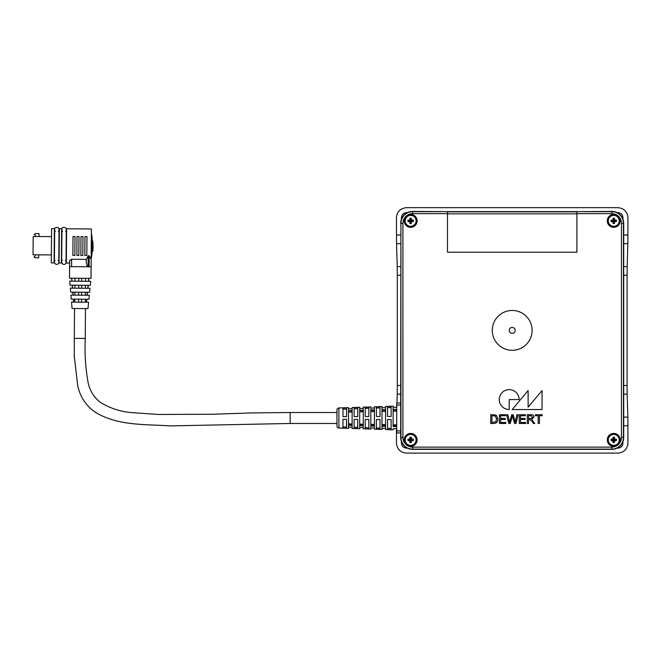 <?xml version="1.0" encoding="UTF-8"?>
<svg xmlns="http://www.w3.org/2000/svg" width="661" height="661" viewBox="0 0 661 661"><rect width="100%" height="100%" fill="white"/><g stroke="black" fill="none" stroke-linecap="round" stroke-linejoin="round"><path stroke-width="0.99" d="M576.913 211.644L611.764 211.404A11.948 11.948 0 0 1 623.711 223.352L623.711 437.408A11.948 11.948 0 0 1 611.764 449.356L412.629 449.356A11.948 11.948 0 0 1 400.682 437.417L400.69 403.061L396.699 403.061L400.682 403.061L400.93 223.352A11.7 11.7 0 0 1 412.629 211.644L447.48 211.644L447.48 252.221L576.913 252.221L576.913 211.644L611.764 211.644A11.7 11.7 0 0 1 623.463 223.352L623.463 437.408A11.7 11.7 0 0 1 611.764 449.116L412.629 449.116A11.7 11.7 0 0 1 400.93 437.408L400.93 223.352L402.921 223.352L402.921 437.408A9.717 9.717 0 0 0 412.629 447.125L611.764 447.125A9.717 9.717 0 0 0 621.472 437.408L621.472 223.352A9.717 9.717 0 0 0 611.764 213.635L576.913 213.635M396.699 403.061L396.699 432.93L400.69 432.93L396.699 432.93M352.123 412.034L348.537 412.109L352.123 411.77M363.269 411.795L359.683 411.877L363.269 411.53M374.415 411.563L370.829 411.638L374.415 411.291M385.561 411.324L381.975 411.398L385.561 411.051M338.886 407.969L338.886 428.031A1.991 1.991 0 0 1 336.961 426.039L336.961 409.96A1.991 1.991 0 0 1 338.886 407.969L348.537 407.647L348.537 410.613L348.537 407.647M348.537 408.845L352.123 408.721L352.123 407.531L359.683 407.275L359.683 410.324L359.683 407.275M359.683 408.473L363.269 408.358L363.269 407.159L370.829 406.912L370.829 410.035L370.829 406.912M370.829 408.101L374.415 407.986L374.415 406.788L381.975 406.54L381.975 409.754L381.975 406.54M381.975 407.73L385.561 407.614L385.561 406.416L393.121 406.168L393.121 409.465L393.121 406.168M396.699 411.084L393.121 411.159L396.699 410.812M338.886 428.031L348.537 428.345L348.537 425.387L352.123 425.477L352.123 428.468L359.683 428.716L359.683 425.667L363.269 425.758L363.269 428.832L370.829 429.088L370.829 425.957L374.415 426.048L374.415 429.204L381.975 429.46L381.975 426.238L385.561 426.328L385.561 429.576L393.121 429.824L393.121 428.634L396.699 428.749M385.561 429.576L385.561 428.378L381.975 428.262L381.975 429.46M374.415 429.204L374.415 428.006L370.829 427.89L370.829 429.088M363.269 428.832L363.269 427.642L359.683 427.518L359.683 428.716M352.123 428.468L352.123 427.27L348.537 427.155L348.537 428.345M393.121 429.824L393.121 428.634M336.961 423.47L290.171 423.47L170.414 425.891C145.04 424.205 117.46 425.965 95.077 412.084C85.847 405.557 80.064 396.716 77.709 385.57L74.28 356.296L74.296 338.358L85.244 338.44C84.575 352.305 85.368 366.07 87.624 379.728C88.855 388.817 92.92 396.245 99.828 402.02C109.635 408.151 120.368 411.696 132.043 412.654L158.566 414.464L212.264 414.249L252.138 412.918L290.171 412.522L290.171 423.47M336.961 412.522L290.171 412.522M85.484 308.571L85.244 338.44M74.536 308.489L74.296 338.358M87.979 308.596L72.049 308.464L71.512 302.094L88.615 302.226L87.979 308.596M86.533 302.209L86.831 299.226M86.665 299.226L86.36 302.209L86.665 299.226M73.511 299.119L73.768 302.11L73.511 299.119M78.593 299.16L78.568 302.143L78.593 299.16M74.792 302.118L74.817 299.127M85.352 299.218L85.335 302.201M81.584 299.185L81.559 301.515M71.264 299.103L88.913 299.243L89.309 295.26L70.925 295.112L71.264 299.103M87.235 295.244L87.533 292.261M87.376 292.261L87.07 295.244L87.376 292.261M72.908 292.145L73.164 295.137L72.908 292.145M78.626 295.178L78.642 292.79M74.85 295.145L74.875 292.162M85.409 292.245L85.385 295.236M81.633 292.212L81.617 294.55M70.677 292.129L89.615 292.278L90.012 288.295L70.339 288.138L70.677 292.129M87.93 288.279L88.227 285.296M88.087 285.296L87.789 288.279M72.305 285.172L72.561 288.163L72.305 285.172M78.684 287.56L78.709 285.221M74.908 288.179L74.933 285.188M85.467 285.279L85.443 288.262M81.691 285.246L81.675 287.576M70.091 285.155L90.309 285.312L90.706 281.338L69.752 281.165L70.091 285.155M88.632 281.322L88.929 278.331M88.797 278.331L88.491 281.313L88.797 278.331M71.71 278.198L71.966 281.181L71.71 278.198M78.742 281.239L78.758 278.851M74.966 281.206L74.99 278.223M85.525 278.306L85.5 281.297M81.749 278.273L81.733 280.611M88.202 255.757L88.111 266.78L91.102 266.804L91.16 259.228L91.011 278.347L69.504 278.174L69.645 260.632L71.644 259.261L86.178 259.385L86.178 259.955L88.202 255.757L89.202 255.757L91.16 259.228L91.408 228.97L66.612 228.772L66.34 263.02L69.628 263.045L69.793 260.161M92.846 241.447A72.181 56.367 -179.5 0 0 92.813 241.125L92.333 241.125A72.181 72.181 0 0 0 91.565 234.151L91.168 258.038M86.814 255.518L84.823 255.501L86.814 255.518L86.963 236.597L84.972 236.58L86.963 236.597M82.832 255.485L80.84 255.468L82.832 255.485L82.98 236.564L80.989 236.555L82.98 236.564M78.849 255.452L76.858 255.435L78.849 255.452L78.998 236.539L77.007 236.522L78.998 236.539M74.867 255.419L72.875 255.402L74.867 255.419L75.015 236.506L73.024 236.489L75.015 236.506M92.631 251.081L92.276 246.099C92.59 239.679 92.854 239.679 93.052 246.107L92.631 251.081L92.028 251.081L91.681 246.099C91.995 239.687 92.251 239.687 92.457 246.099M86.178 259.955C86.269 264.061 86.913 266.333 88.111 266.78L69.595 266.631L69.628 263.045M84.972 236.58L84.823 255.501M80.989 236.555L80.84 255.468M77.007 236.522L76.858 255.435M73.024 236.489L72.875 255.402M61.357 262.979L61.638 228.731L59.35 228.714L59.069 262.962L61.357 262.979M54.095 262.921L54.367 228.673L51.583 228.648L51.302 262.896L54.095 262.921M51.368 254.931L33.05 254.782L33.199 236.464L51.517 236.613M35.24 254.799L35.231 255.997L34.025 256.98L35.215 257.79L38.685 257.815L38.71 254.832M35.388 236.481L35.397 235.291L34.207 234.382L35.413 233.597L38.999 233.622L38.974 236.514M92.276 246.099C92.59 239.679 92.854 239.679 93.052 246.107M93.061 245.405A72.181 56.367 -179.5 0 1 93.061 246.107A72.181 56.367 -179.5 0 1 93.061 246.256A72.181 56.367 -179.5 0 1 92.747 251.081L92.846 251.081A72.181 72.181 0 0 0 93.061 246.256M393.121 424.833L396.699 424.907M396.699 409.721L393.121 409.803L393.121 426.196L396.699 426.271M352.123 408.721L352.123 410.514L348.537 410.613M352.123 407.531L352.123 410.514M363.269 408.358L363.269 410.233L359.683 410.324M363.269 407.159L363.269 410.233M374.415 407.986L374.415 409.944L370.829 410.035M374.415 406.788L374.415 409.944M385.561 407.614L385.561 409.663L381.975 409.754M385.561 406.416L385.561 409.663M348.537 425.387L348.537 427.155M352.123 425.477L352.123 427.27M359.683 425.667L359.683 427.518M363.269 425.758L363.269 427.642M370.829 425.957L370.829 427.89M374.415 426.048L374.415 428.006M381.975 426.238L381.975 428.262M385.561 426.328L385.561 428.378M393.121 426.527L396.699 426.618M396.699 409.374L393.121 409.465M352.123 425.32L348.537 425.246L348.537 410.745L352.123 410.671L352.123 425.32M363.269 425.56L359.683 425.486L359.683 410.514L363.269 410.431L363.269 425.56M374.415 425.8L370.829 425.717L370.829 410.274L374.415 410.2L374.415 425.8M385.561 426.031L381.975 425.957L381.975 410.035L385.561 409.96L385.561 426.031M387.544 419.52L387.544 429.543L391.13 429.658L391.13 419.528L391.13 428.477L387.544 428.353L387.544 419.52L391.13 419.528M387.544 406.449L387.544 416.48L391.13 416.463L391.13 406.333L387.544 406.449M376.398 419.471L376.398 429.171L379.984 429.295L379.984 419.487L379.984 428.105L376.398 427.989L376.398 419.471L379.984 419.487M376.398 406.821L376.398 416.529L379.984 416.513L379.984 406.705L376.398 406.821M365.252 419.421L365.252 428.807L368.838 428.923L368.838 419.438L368.838 427.741L365.252 427.626L365.252 419.421L368.838 419.438M365.252 407.184L365.252 416.57L368.838 416.554L368.838 407.069L365.252 407.184M354.114 419.371L354.114 428.444L357.692 428.559L357.692 419.388L357.692 427.378L354.114 427.254L354.114 419.371L357.692 419.388M354.114 407.556L354.114 416.62L357.692 416.604L357.692 407.432L354.114 407.556M342.968 419.322L342.968 428.072L346.554 428.196L346.554 419.338L346.554 427.006L342.968 426.89L342.968 419.322L346.554 419.338M342.968 407.92L342.968 416.67L346.554 416.653L346.554 407.804L342.968 407.92M348.537 423.883L352.123 423.957M359.683 424.122L363.269 424.197M370.829 424.354L374.415 424.436M381.975 424.593L385.561 424.668M346.554 416.653L346.554 408.985L342.968 409.101L342.968 416.67M357.692 416.604L357.692 408.622L354.114 408.738L354.114 416.62M368.838 416.554L368.838 408.25L365.252 408.374L365.252 416.57M379.984 416.513L379.984 407.887L376.398 408.002L376.398 416.529M391.13 416.463L391.13 407.523L387.544 407.639L387.544 416.48M393.121 425.106L396.699 425.18M381.975 424.866L385.561 424.94M370.829 424.626L374.415 424.701M359.683 424.387L363.269 424.469M348.537 424.147L352.123 424.23M623.538 265.664L623.538 395.096M447.48 211.644L412.629 211.404A11.948 11.948 0 0 0 400.682 223.352M576.913 211.603L447.48 211.603M532.113 330.384A19.913 19.913 0 0 0 512.201 310.472A19.913 19.913 0 0 0 492.288 330.384A19.913 19.913 0 0 0 512.201 350.297A19.913 19.913 0 0 0 532.113 330.384M528.544 423.47L527.313 423.47L527.313 414.736L531.105 414.736C532.857 414.621 533.84 415.397 534.03 417.091L531.717 419.446L534.749 423.47L533.336 423.47L532.245 421.627L529.808 419.553L528.544 419.553L528.544 423.47M510.259 423.47L508.796 423.47L506.599 414.736L507.871 414.736L509.565 422.255L511.738 414.736L513.225 414.736L515.167 422.255L516.861 414.736L518.133 414.736L515.935 423.47L514.58 423.47L512.482 415.794L510.259 423.47M493.833 423.47L490.702 423.47L490.702 414.736L495.229 414.868L496.502 415.488L497.865 419.057C497.882 421.85 496.535 423.321 493.833 423.47M542.053 390.56L528.122 407.168L528.122 390.56L512.201 409.531L542.053 409.531L542.053 390.56M509.21 399.575L519.166 399.575A9.956 9.956 0 0 0 509.21 389.618A9.956 9.956 0 0 0 499.253 399.575A9.956 9.956 0 0 0 509.21 409.531L509.21 399.575M417.116 439.904A6.47 6.47 0 0 0 410.638 433.426A6.47 6.47 0 0 0 404.168 439.904A6.47 6.47 0 0 0 410.638 446.373A6.47 6.47 0 0 0 417.116 439.904M620.225 439.904A6.47 6.47 0 0 1 613.755 446.373A6.47 6.47 0 0 1 607.277 439.904A6.47 6.47 0 0 1 613.755 433.426A6.47 6.47 0 0 1 620.225 439.904M620.225 220.865A6.47 6.47 0 0 0 613.755 214.387A6.47 6.47 0 0 0 607.277 220.865A6.47 6.47 0 0 0 613.755 227.334A6.47 6.47 0 0 0 620.225 220.865M417.116 220.865A6.47 6.47 0 0 1 410.638 227.334A6.47 6.47 0 0 1 404.168 220.865A6.47 6.47 0 0 1 410.638 214.387A6.47 6.47 0 0 1 417.116 220.865M505.814 423.47L499.435 423.47L499.435 414.736L505.591 414.736L505.591 415.744L500.666 415.744L500.666 418.438L505.26 418.438L505.26 419.446L500.666 419.446L500.666 422.462L505.814 422.462L505.814 423.47M525.635 423.47L519.249 423.47L519.249 414.736L525.412 414.736L525.412 415.744L520.48 415.744L520.48 418.438L525.074 418.438L525.074 419.446L520.48 419.446L520.48 422.462L525.635 422.462L525.635 423.47M539.401 423.47L538.17 423.47L538.17 415.744L535.377 415.744L535.377 414.736L542.202 414.736L542.202 415.744L539.401 415.744L539.401 423.47M613.755 215.387A5.478 5.478 0 0 1 619.225 220.865A5.478 5.478 0 0 1 613.755 226.335A5.478 5.478 0 0 1 608.277 220.865A5.478 5.478 0 0 1 613.755 215.387M613.036 223.525A9.221 1.603 -90 0 1 612.97 221.642A9.221 1.603 180 0 1 611.086 221.575A9.014 4.511 -90 0 1 611.086 220.146A9.221 1.603 0 0 1 612.97 220.08A9.221 1.603 -90 0 1 613.036 218.196A9.014 4.511 0 0 1 613.755 218.188A9.014 4.511 0 0 1 614.466 218.196A9.221 1.603 90 0 1 614.532 220.08A9.221 1.603 0 0 1 616.416 220.146A9.014 4.511 90 0 1 616.416 221.575A9.221 1.603 180 0 1 614.532 221.642A9.221 1.603 90 0 1 614.466 223.525A9.014 4.511 180 0 1 613.755 223.534A9.014 4.511 180 0 1 613.036 223.525L613.449 221.162L612.458 221.162L612.458 220.559L613.449 220.559L613.449 219.568L614.052 219.568L614.052 220.559L615.044 220.559L615.044 221.162L614.052 221.162L614.052 222.154L613.449 222.154M608.277 439.904A5.478 5.478 0 0 1 613.755 434.426A5.478 5.478 0 0 1 619.225 439.904A5.478 5.478 0 0 1 613.755 445.374A5.478 5.478 0 0 1 608.277 439.904M616.416 440.614A9.221 1.603 180 0 1 614.532 440.68A9.221 1.603 90 0 1 614.466 442.564A9.014 4.511 180 0 1 613.036 442.564A9.221 1.603 -90 0 1 612.97 440.68A9.221 1.603 180 0 1 611.086 440.614A9.014 4.511 -90 0 1 611.078 439.904A9.014 4.511 -90 0 1 611.086 439.185A9.221 1.603 -0 0 1 612.97 439.119A9.221 1.603 -90 0 1 613.036 437.243A9.014 4.511 0 0 1 614.466 437.243A9.221 1.603 90 0 1 614.532 439.119A9.221 1.603 0 0 1 616.416 439.185A9.014 4.511 90 0 1 616.424 439.904A9.014 4.511 90 0 1 616.416 440.614L614.052 440.201L614.052 441.193L613.449 441.193L613.449 440.201L612.458 440.201L612.458 439.598L613.449 439.598L613.449 438.607L614.052 438.607L614.052 439.598L615.044 439.598L615.044 440.201M410.638 226.335A5.478 5.478 0 0 1 405.168 220.865A5.478 5.478 0 0 1 410.638 215.387A5.478 5.478 0 0 1 416.116 220.865A5.478 5.478 0 0 1 410.638 226.335M411.357 218.196A9.221 1.603 90 0 1 411.423 220.08A9.221 1.603 0 0 1 413.307 220.146A9.014 4.511 90 0 1 413.307 221.575A9.221 1.603 180 0 1 411.423 221.642A9.221 1.603 90 0 1 411.357 223.525A9.014 4.511 180 0 1 410.638 223.534A9.014 4.511 180 0 1 409.927 223.525A9.221 1.603 -90 0 1 409.861 221.642A9.221 1.603 180 0 1 407.977 221.575A9.014 4.511 -90 0 1 407.977 220.146A9.221 1.603 0 0 1 409.861 220.08A9.221 1.603 -90 0 1 409.927 218.196A9.014 4.511 0 0 1 410.638 218.188A9.014 4.511 0 0 1 411.357 218.196L410.944 220.559L411.935 220.559L411.935 221.162L410.944 221.162L410.944 222.154L410.341 222.154L410.341 221.162L409.349 221.162L409.349 220.559L410.341 220.559L410.341 219.568L410.944 219.568M405.168 439.904A5.478 5.478 0 0 1 410.638 434.426A5.478 5.478 0 0 1 416.116 439.904A5.478 5.478 0 0 1 410.638 445.374A5.478 5.478 0 0 1 405.168 439.904M413.307 440.614A9.221 1.603 180 0 1 411.423 440.68A9.221 1.603 90 0 1 411.357 442.564A9.014 4.511 180 0 1 409.927 442.564A9.221 1.603 -90 0 1 409.861 440.68A9.221 1.603 180 0 1 407.977 440.614A9.014 4.511 -90 0 1 407.969 439.904A9.014 4.511 -90 0 1 407.977 439.185A9.221 1.603 -0 0 1 409.861 439.119A9.221 1.603 -90 0 1 409.927 437.243A9.014 4.511 0 0 1 411.357 437.243A9.221 1.603 90 0 1 411.423 439.119A9.221 1.603 0 0 1 413.307 439.185A9.014 4.511 90 0 1 413.315 439.904A9.014 4.511 90 0 1 413.307 440.614L410.944 440.201L410.944 441.193L410.341 441.193L410.341 440.201L409.349 440.201L409.349 439.598L410.341 439.598L410.341 438.607L410.944 438.607L410.944 439.598L411.935 439.598L411.935 440.201M491.933 415.744L491.933 422.462L495.8 421.85L496.634 419.041L495.147 415.926L491.933 415.744M528.544 415.744L528.544 418.545L530.882 418.545L532.799 417.124L531.147 415.744L528.544 415.744M515.183 330.384A2.991 2.991 0 0 0 512.201 327.393A2.991 2.991 0 0 0 509.21 330.384A2.991 2.991 0 0 0 512.201 333.367A2.991 2.991 0 0 0 515.183 330.384M409.927 218.196L410.341 219.568M411.423 220.08L410.944 220.559M413.307 220.146L411.935 220.559M413.307 221.575L411.935 221.162M411.423 221.642L410.944 221.162M411.357 223.525L410.944 222.154M409.927 223.525L410.341 222.154M409.861 221.642L410.341 221.162M407.977 221.575L409.349 221.162M407.977 220.146L409.349 220.559M409.861 220.08L410.341 220.559M614.466 223.525L614.052 222.154M612.97 221.642L613.449 221.162M611.086 221.575L612.458 221.162M611.086 220.146L612.458 220.559M612.97 220.08L613.449 220.559M613.036 218.196L613.449 219.568M614.466 218.196L614.052 219.568M614.532 220.08L614.052 220.559M616.416 220.146L615.044 220.559M616.416 221.575L615.044 221.162M614.532 221.642L614.052 221.162M616.416 439.185L615.044 439.598M614.532 440.68L614.052 440.201M614.466 442.564L614.052 441.193M613.036 442.564L613.449 441.193M612.97 440.68L613.449 440.201M611.086 440.614L612.458 440.201M611.086 439.185L612.458 439.598M612.97 439.119L613.449 439.598M613.036 437.243L613.449 438.607M614.466 437.243L614.052 438.607M614.532 439.119L614.052 439.598M413.307 439.185L411.935 439.598M411.423 440.68L410.944 440.201M411.357 442.564L410.944 441.193M409.927 442.564L410.341 441.193M409.861 440.68L410.341 440.201M407.977 440.614L409.349 440.201M407.977 439.185L409.349 439.598M409.861 439.119L410.341 439.598M409.927 437.243L410.341 438.607M411.357 437.243L410.944 438.607M411.423 439.119L410.944 439.598M470.376 453.107L554.017 453.107M401.425 219.221L401.425 217.618C401.739 214.61 403.4 212.949 406.399 212.635L407.341 212.635M617.052 212.635L617.994 212.635C620.993 212.949 622.654 214.61 622.968 217.618L622.968 219.221M400.682 243.645L396.534 243.645L396.443 217.609C397.079 211.611 400.392 208.289 406.399 207.661L617.994 207.661C624.001 208.289 627.314 211.611 627.95 217.609L627.859 243.645L623.711 243.645M623.711 417.116L627.859 417.116L627.165 394.121L623.505 394.121M627.859 417.116L627.95 443.151C627.314 449.15 624.001 452.471 617.994 453.107L406.399 453.107C400.392 452.471 397.079 449.15 396.443 443.151L396.443 428.741M623.505 266.639L627.165 266.639L627.859 243.645M627.165 266.639L627.082 275.265L623.505 275.265M623.505 385.495L627.082 385.495L627.082 275.265M627.082 385.495L627.165 394.121M396.534 243.645L397.228 266.639L400.682 266.639M400.682 394.121L397.228 394.121L396.955 403.061M397.228 394.121L397.311 385.495L400.682 385.495M400.682 275.265L397.311 275.265L397.311 385.495M397.311 275.265L397.228 266.639M622.968 441.54L622.968 443.151C622.654 446.15 620.993 447.811 617.994 448.125L617.052 448.125M407.341 448.125L406.399 448.125C403.4 447.811 401.739 446.15 401.425 443.151L401.425 441.54M400.731 405.053L396.699 405.053M400.731 430.939L396.699 430.939M71.644 259.261L71.586 266.647M89.111 266.788L89.202 255.757M400.682 437.408L402.921 437.408M412.629 449.356L412.629 447.125M611.764 449.356L611.764 447.125M623.711 437.408L621.472 437.408M623.711 223.352L621.472 223.352M611.764 211.404L611.764 213.635M412.629 211.404L412.629 213.635A9.717 9.717 0 0 0 402.921 223.352M576.913 213.834L447.48 213.834M447.48 213.635L412.629 213.635M447.48 211.842L576.913 211.842M403.185 216.04L403.937 215.155M403.904 215.122L404.408 214.685M404.408 446.076L403.937 445.605M403.904 445.638L403.185 444.721M621.208 444.721L620.456 445.605M620.489 445.638L619.985 446.076M619.985 214.685L620.456 215.155M620.489 215.122L621.208 216.04M623.711 235.027L627.95 235.027M396.443 235.027L400.682 235.027M627.95 425.734L623.711 425.734M622.488 218.097L622.968 217.618M401.425 217.618L401.905 218.097M401.905 442.663L401.425 443.151M622.968 443.151L622.488 442.663M91.367 258.038A72.181 72.181 0 0 0 92.251 251.081M71.834 281.181L71.586 278.198M72.421 288.155L72.165 285.172M73.007 295.128L72.751 292.145M73.594 302.11L73.338 299.119M65.596 231.35L66.604 230.359M61.663 262.384L61.663 262.384C63.332 266.796 67.232 262.797 66.042 262.417L66.307 229.367C66.15 226.236 60.936 227.202 61.927 229.326L61.663 262.384M66.298 231.069L66.307 229.367M62.374 260.401L61.374 261.384M62.613 231.325L61.622 230.325M58.333 231.292L59.333 230.301M54.4 262.326L54.4 262.326C56.061 266.738 59.961 262.739 58.779 262.359L59.044 229.309L58.143 227.516C55.4 227.392 54.235 227.979 54.665 229.268L54.4 262.326M55.111 260.343L54.103 261.326M55.342 231.267L54.359 230.268M58.094 260.36L59.085 261.368M65.365 260.417L66.348 261.425M92.11 241.125L92.705 241.125M393.121 407.366L396.699 407.242"/></g></svg>
